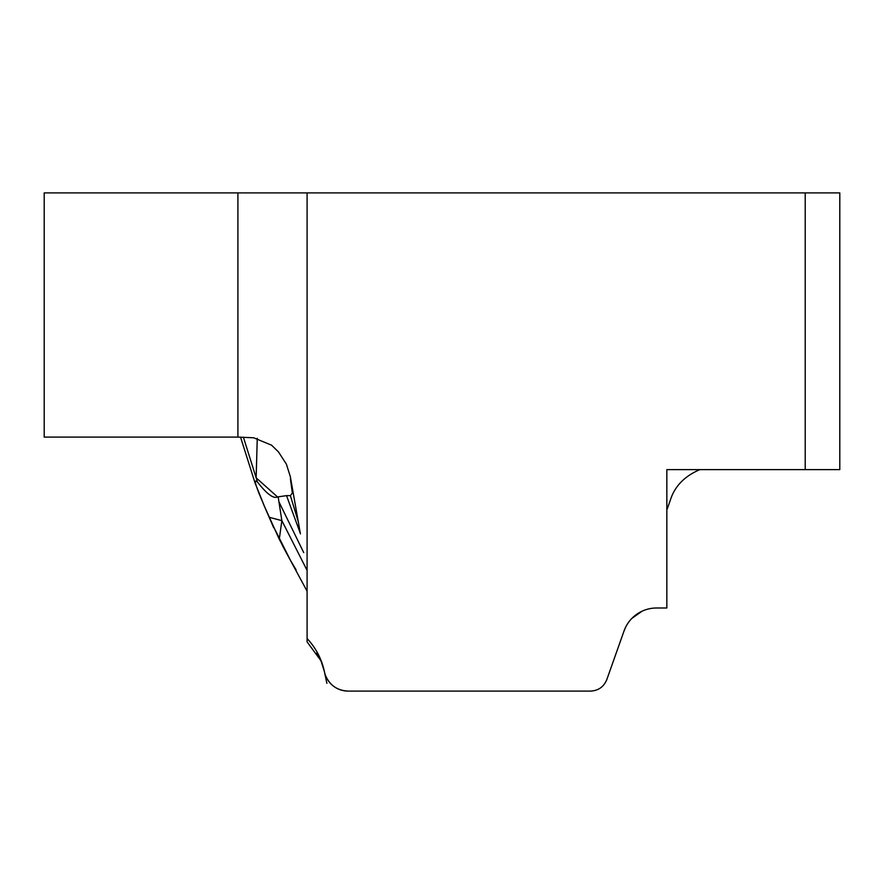 <?xml version="1.0" encoding="UTF-8"?>
<svg xmlns="http://www.w3.org/2000/svg" width="884" height="884" viewBox="0 0 884 884"><rect width="100%" height="100%" fill="white"/><g stroke="black" fill="none" stroke-linecap="round" stroke-linejoin="round"><path stroke-width="1.33" d="M257.255 438.309L256.161 477.846L257.454 482.012C251.222 476.233 260.769 497.493 264.349 506.09L279.278 539.273L290.527 560.434L275.322 530.234M307.091 591.208L282.239 545.174M257.454 482.012C266.714 493.891 273.421 498.885 277.576 496.996L278.162 496.841L281.852 520.643L279.278 539.273M269.476 517.35L281.852 520.643L306.748 569.727M290.383 495.637L298.262 521.626L300.35 533.461L286.526 495.637L290.383 495.637L292.361 493.029L290.405 478.885M300.427 533.881L290.339 476.664L286.405 464.177L278.471 451.912L271.62 445.216L253.609 437.768L237.907 437.105L44.2 437.105L44.2 192.9L307.091 192.9L307.091 641.906L321.124 660.945M278.162 496.841L286.526 495.637M277.576 496.985L256.161 477.846L243.398 437.193M325.279 674.846L325.279 674.835C329.456 685.111 337.08 690.526 348.152 691.1L590.512 691.1C598.369 690.702 603.805 686.857 606.811 679.575L624.005 631.032A34.587 34.587 0 0 1 656.613 607.993L666.845 607.993L666.845 469.625L839.8 469.625L839.8 192.9L307.091 192.9M667.354 508.609L670.183 500.642M669.995 501.151L668.967 504.057M307.091 641.64L307.091 636.392M307.091 629.054L307.091 615.253M307.091 609.142L307.091 602.435M307.091 638.491C316.185 648.315 322.019 659.663 324.605 672.536L324.605 672.536A24.211 24.211 0 0 0 348.152 691.1M670.271 500.388L670.271 500.388C674.536 486.476 684.404 476.222 699.852 469.625M666.923 509.825L666.845 510.499L666.923 509.825M666.845 569.208L666.845 572.302M666.845 582.059L666.845 586.39M805.214 192.9L805.214 469.625M624.005 631.032L625.883 626.701L624.005 631.032M641.972 611.242L631.961 618.314M299.157 526.709L296.648 512.477M291.775 484.841L290.339 476.664M240.536 437.127L255.056 482.962L264.349 506.101M303.731 552.611L279.09 502.134M237.907 192.9L237.907 437.105M264.029 505.438L273.686 527.726M290.527 560.434L296.118 569.871M300.416 533.859L299.919 531.008M362.097 691.1L355.191 691.1M590.534 691.1L591.219 691.089L590.534 691.1M606.568 680.238L606.811 679.597L606.568 680.238M316.87 653.011L321.036 661.022L324.24 671.078M324.351 671.509L326.892 683.332M324.638 672.658L324.936 673.939M642.038 611.209L631.927 618.358"/></g></svg>
